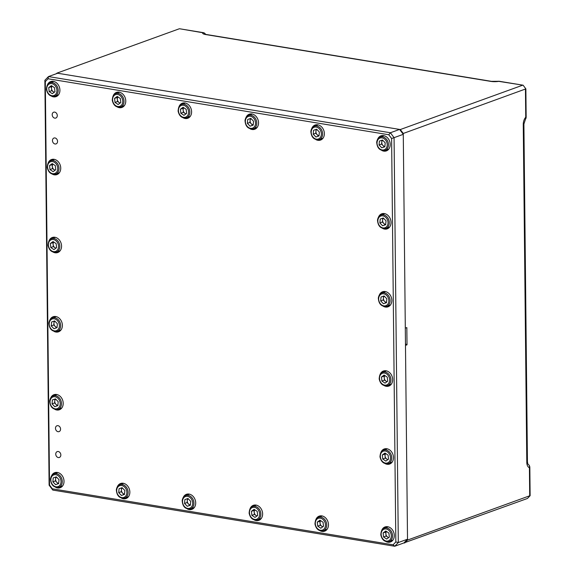 <?xml version="1.0" encoding="UTF-8"?>
<svg xmlns="http://www.w3.org/2000/svg" width="575" height="575" viewBox="0 0 575 575"><rect width="100%" height="100%" fill="white"/><g stroke="black" fill="none" stroke-linecap="round" stroke-linejoin="round"><path stroke-width="0.86" d="M527.929 464.018L529.165 465.276A3.443 2.724 70.1 0 1 529.834 467.511L530.128 495.693L527.44 498.475L394.716 546.25L52.792 490.073L49.112 485.171L44.872 80.292L48.465 76.576L390.389 132.753L399.589 129.418L57.665 73.241L48.465 76.576L48.063 78.775L45.31 81.614L49.536 485.063L52.354 488.822L393.077 544.798L395.83 541.959L391.604 138.503L388.779 134.751L48.063 78.775M205.146 33.724A3.558 3.357 -137.1 0 0 202.831 32.739L179.544 28.75L203.342 32.66A3.443 2.724 70.1 0 1 205.146 33.724L205.613 34.356M405.468 343.713A4.449 3.515 -109.9 0 0 407.021 344.82L406.834 327.592L405.303 328.152L403.262 133.465L400.322 129.54L56.939 73.126L56.364 73.715M407.021 344.82L405.483 345.381L407.524 540.069L404.649 543.037M529.834 467.511A3.558 0.884 179.4 0 1 529.417 467.712A3.558 2.94 -72.4 0 0 529.165 465.276M498.511 81.291A3.443 2.724 70.1 0 1 499.1 81.262A3.443 2.724 70.1 0 1 499.316 81.283L523.113 85.193L498.798 81.362A3.558 1.862 -99.6 0 0 498.238 81.298A3.558 3.558 0 0 1 499.1 81.262M526.161 117.048A3.443 2.724 70.1 0 1 525.536 119.075A3.558 2.278 -136.4 0 0 525.744 117.25A3.558 0.884 -0.6 0 0 526.161 117.048L525.866 88.873L403.262 133.465M525.536 119.075L523.904 124.049A3.558 0.884 -0.6 0 1 523.257 124.567A7.116 3.975 99.3 0 1 525.744 117.25L525.449 89.183M530.128 495.693L529.712 495.787L529.417 467.712A7.116 3.975 99.3 0 1 526.793 462.25A3.558 0.884 -0.6 0 0 527.44 461.739L523.904 124.049M523.113 85.193L525.866 88.873M400.322 129.54L522.503 85.258M407.524 540.069L529.712 495.787M179.127 28.843L56.939 73.126M55.48 428.274A3.112 2.465 -109.9 0 0 59.081 431.617A3.112 2.465 -109.9 0 0 60.569 429.115A3.112 2.465 -109.9 0 0 56.961 425.766A3.112 2.465 -109.9 0 0 55.48 428.274M55.746 454.121A3.112 2.465 -109.9 0 0 59.354 457.463A3.112 2.465 -109.9 0 0 60.842 454.954A3.112 2.465 -109.9 0 0 57.234 451.612A3.112 2.465 -109.9 0 0 55.746 454.121M52.196 114.712A3.112 2.465 -109.9 0 0 55.797 118.055A3.112 2.465 -109.9 0 0 57.284 115.546A3.112 2.465 -109.9 0 0 53.676 112.204A3.112 2.465 -109.9 0 0 52.196 114.712M52.462 140.552A3.112 2.465 -109.9 0 0 56.07 143.894A3.112 2.465 -109.9 0 0 57.557 141.393A3.112 2.465 -109.9 0 0 53.949 138.043A3.112 2.465 -109.9 0 0 52.462 140.552M183.245 117.853A8 6.332 -109.9 0 0 187.781 118.263A8 6.332 -109.9 0 0 191.604 111.816A8 6.332 -109.9 0 0 182.325 103.212A8 6.332 -109.9 0 0 179.105 106.44M188.334 117.12A8 6.332 -109.9 0 0 189.448 117.264M54.028 331.394A8 6.332 -109.9 0 0 58.571 331.804A8 6.332 -109.9 0 0 62.387 325.357A8 6.332 -109.9 0 0 53.116 316.753A8 6.332 -109.9 0 0 49.896 319.98M59.117 330.661A8 6.332 -109.9 0 0 60.231 330.805M254.272 519.944A8 6.332 -109.9 0 0 258.808 520.353A8 6.332 -109.9 0 0 262.631 513.906A8 6.332 -109.9 0 0 253.352 505.31A8 6.332 -109.9 0 0 250.132 508.53M259.354 519.211A8 6.332 -109.9 0 0 260.475 519.362M117.408 107.036A8 6.332 -109.9 0 0 121.943 107.446A8 6.332 -109.9 0 0 125.767 100.999A8 6.332 -109.9 0 0 116.488 92.395A8 6.332 -109.9 0 0 113.268 95.622M122.489 106.303A8 6.332 -109.9 0 0 123.603 106.447M54.848 409.357A8 6.332 -109.9 0 0 59.383 409.767A8 6.332 -109.9 0 0 63.207 403.319A8 6.332 -109.9 0 0 53.928 394.716A8 6.332 -109.9 0 0 50.708 397.936M59.929 408.617A8 6.332 -109.9 0 0 61.051 408.768M320.11 530.761A8 6.332 -109.9 0 0 324.645 531.171A8 6.332 -109.9 0 0 328.469 524.723A8 6.332 -109.9 0 0 319.197 516.127A8 6.332 -109.9 0 0 315.97 519.347M325.198 530.028A8 6.332 -109.9 0 0 326.312 530.179M246.035 117.437A8 6.332 70.1 0 1 249.263 114.209A8 6.332 70.1 0 1 258.534 122.813A8 6.332 70.1 0 1 254.711 129.26A8 6.332 70.1 0 1 250.175 128.85M256.378 128.261A8 6.332 70.1 0 1 255.264 128.117M311.88 128.254A8 6.332 70.1 0 1 315.1 125.027A8 6.332 70.1 0 1 324.372 133.63A8 6.332 70.1 0 1 320.555 140.077A8 6.332 70.1 0 1 316.013 139.667M322.216 139.078A8 6.332 70.1 0 1 321.102 138.934M49.062 240.724A8 6.332 70.1 0 1 52.282 237.504A8 6.332 70.1 0 1 61.561 246.1A8 6.332 70.1 0 1 57.737 252.547A8 6.332 70.1 0 1 53.202 252.138M59.398 251.555A8 6.332 70.1 0 1 58.283 251.404M48.25 162.761A8 6.332 70.1 0 1 51.47 159.541A8 6.332 70.1 0 1 60.742 168.144A8 6.332 70.1 0 1 56.918 174.592A8 6.332 70.1 0 1 52.382 174.182M58.585 173.593A8 6.332 70.1 0 1 57.471 173.442M47.43 84.805A8 6.332 70.1 0 1 50.65 81.578A8 6.332 70.1 0 1 59.922 90.182A8 6.332 70.1 0 1 56.106 96.629A8 6.332 70.1 0 1 51.57 96.219M57.766 95.63A8 6.332 70.1 0 1 56.652 95.486M183.202 497.533A8 6.332 70.1 0 1 186.422 494.313A8 6.332 70.1 0 1 195.701 502.909A8 6.332 70.1 0 1 191.877 509.357A8 6.332 70.1 0 1 187.342 508.947M193.545 508.365A8 6.332 70.1 0 1 192.424 508.214M117.365 486.716A8 6.332 70.1 0 1 120.585 483.496A8 6.332 70.1 0 1 129.857 492.092A8 6.332 70.1 0 1 126.04 498.539A8 6.332 70.1 0 1 121.505 498.13M127.7 497.548A8 6.332 70.1 0 1 126.586 497.397M51.527 475.899A8 6.332 70.1 0 1 54.747 472.679A8 6.332 70.1 0 1 64.019 481.275A8 6.332 70.1 0 1 60.203 487.722A8 6.332 70.1 0 1 55.66 487.312M61.863 486.73A8 6.332 70.1 0 1 60.749 486.579M380.176 374.246A8 6.332 70.1 0 1 383.403 371.019A8 6.332 70.1 0 1 392.675 379.622A8 6.332 70.1 0 1 388.851 386.069A8 6.332 70.1 0 1 384.316 385.66M390.518 385.07A8 6.332 70.1 0 1 389.404 384.927M380.995 452.202A8 6.332 70.1 0 1 384.215 448.982A8 6.332 70.1 0 1 393.494 457.578A8 6.332 70.1 0 1 389.67 464.032A8 6.332 70.1 0 1 385.135 463.615M391.331 463.033A8 6.332 70.1 0 1 390.217 462.882M381.814 530.164A8 6.332 70.1 0 1 385.034 526.944A8 6.332 70.1 0 1 394.306 535.541A8 6.332 70.1 0 1 390.49 541.988A8 6.332 70.1 0 1 385.947 541.578M392.15 540.996A8 6.332 70.1 0 1 391.036 540.845M383.489 306.403A8 6.332 -109.9 0 0 388.024 306.813A8 6.332 -109.9 0 0 391.841 300.366A8 6.332 -109.9 0 0 382.569 291.769A8 6.332 -109.9 0 0 379.349 294.989M388.571 305.67A8 6.332 -109.9 0 0 389.685 305.821M382.67 228.44A8 6.332 -109.9 0 0 387.205 228.857A8 6.332 -109.9 0 0 391.029 222.403A8 6.332 -109.9 0 0 381.757 213.807A8 6.332 -109.9 0 0 378.53 217.027M387.758 227.707A8 6.332 -109.9 0 0 388.872 227.858M381.85 150.485A8 6.332 -109.9 0 0 386.393 150.894A8 6.332 -109.9 0 0 390.209 144.447A8 6.332 -109.9 0 0 380.938 135.844A8 6.332 -109.9 0 0 377.717 139.071M386.939 149.752A8 6.332 -109.9 0 0 388.053 149.895M399.589 129.418L403.276 134.327L394.069 137.662L398.31 542.541L407.517 539.206L403.276 134.327M407.517 539.206L403.923 542.915M382.849 135.542A8 6.332 -109.9 0 0 382.095 136.376M388.779 134.751L390.389 132.753L394.069 137.662L391.604 138.503M395.83 541.959L398.31 542.541L394.716 546.25L393.077 544.798M52.354 488.822L52.792 490.073M45.31 81.614L44.872 80.292M49.112 485.171L49.536 485.063M383.669 213.505A8 6.332 -109.9 0 0 382.907 214.331M384.488 291.467A8 6.332 -109.9 0 0 383.726 292.294M386.184 527.469A8 6.332 70.1 0 1 386.946 526.643M385.372 449.506A8 6.332 70.1 0 1 386.134 448.68M384.553 371.551A8 6.332 70.1 0 1 385.315 370.717M55.904 473.203A8 6.332 70.1 0 1 56.659 472.377M121.742 484.021A8 6.332 70.1 0 1 122.504 483.194M187.579 494.838A8 6.332 70.1 0 1 188.341 494.011M51.807 82.11A8 6.332 70.1 0 1 52.569 81.283M52.62 160.066A8 6.332 70.1 0 1 53.382 159.239M53.439 238.028A8 6.332 70.1 0 1 54.201 237.202M316.25 125.558A8 6.332 70.1 0 1 317.012 124.725M250.412 114.741A8 6.332 70.1 0 1 251.174 113.907M321.109 515.825A8 6.332 -109.9 0 0 320.347 516.652M55.847 394.414A8 6.332 -109.9 0 0 55.085 395.241M118.407 92.093A8 6.332 -109.9 0 0 117.645 92.927M255.271 505.008A8 6.332 -109.9 0 0 254.509 505.835M55.028 316.458A8 6.332 -109.9 0 0 54.266 317.285M184.244 102.911A8 6.332 -109.9 0 0 183.482 103.744M55.768 477.042L55.595 478.946A3.565 2.825 -109.9 0 0 56.781 482.317A3.565 2.825 -109.9 0 0 58.693 483.309M56.292 476.862L59.017 479.694L58.664 483.589L55.588 484.653L52.857 481.821L53.216 477.926L56.292 476.862M58.672 483.546L55.588 484.653M58.14 483.733L55.416 480.901L52.857 481.821M56.443 477.013A3.565 2.825 -109.9 0 0 55.595 478.946L55.416 480.901M121.605 487.859L121.433 489.763A3.565 2.825 -109.9 0 0 122.619 493.127A3.565 2.825 -109.9 0 0 124.531 494.126M122.13 487.679L124.861 490.504L124.502 494.407L121.426 495.47L118.702 492.638L119.054 488.743L122.13 487.679M124.509 494.363L121.426 495.47M123.977 494.543L121.253 491.718L118.702 492.638M122.281 487.83A3.565 2.825 -109.9 0 0 121.433 489.763L121.253 491.718M187.443 498.676L187.27 500.581A3.565 2.825 -109.9 0 0 188.456 503.944A3.565 2.825 -109.9 0 0 190.368 504.943M187.975 498.496L190.699 501.321L190.347 505.224L187.263 506.287L184.539 503.456L184.891 499.56L187.975 498.496M190.347 505.181L187.263 506.287M189.822 505.36L187.091 502.528L184.539 503.456M188.118 498.647A3.565 2.825 -109.9 0 0 187.27 500.581L187.091 502.528M54.948 399.079L54.776 400.991A3.565 2.825 -109.9 0 0 55.962 404.354A3.565 2.825 -109.9 0 0 57.874 405.346M55.48 398.899L58.204 401.731L57.852 405.627L54.769 406.698L52.045 403.866L52.397 399.963L55.48 398.899M57.852 405.583L54.769 406.698M57.328 405.77L54.596 402.938L52.045 403.866M55.624 399.05A3.565 2.825 -109.9 0 0 54.776 400.991L54.596 402.938M54.136 321.123L53.957 323.028A3.565 2.825 -109.9 0 0 55.142 326.392A3.565 2.825 -109.9 0 0 57.062 327.383M54.661 320.936L57.385 323.768L57.033 327.664L53.949 328.735L51.225 325.903L51.578 322.007L54.661 320.936M57.04 327.628L53.949 328.735M56.508 327.808L53.784 324.976L51.225 325.903M54.812 321.087A3.565 2.825 -109.9 0 0 53.957 323.028L53.784 324.976M183.827 107.762A3.565 2.825 -109.9 0 0 183.181 110.299L183.403 112.312L180.845 113.239L183.957 115.323L186.638 113.376L186.199 109.351L183.087 107.266L180.406 109.207L180.845 113.239M185.847 113.951L183.403 112.312M180.406 109.207L182.965 108.287L183.181 110.299A3.565 2.825 -109.9 0 0 184.956 113.354A3.565 2.825 -109.9 0 0 186.041 113.814M182.965 108.287L183.748 107.712M117.99 96.945A3.565 2.825 -109.9 0 0 117.343 99.482L117.566 101.495L115.007 102.422L118.119 104.506L120.793 102.566L120.362 98.533L117.243 96.449L114.569 98.39L115.007 102.422M120.01 103.133L117.566 101.495M114.569 98.39L117.128 97.47L117.343 99.482A3.565 2.825 -109.9 0 0 119.118 102.537A3.565 2.825 -109.9 0 0 120.204 102.997M117.128 97.47L117.911 96.895M52.153 86.128A3.565 2.825 -109.9 0 0 51.506 88.665L51.721 90.677L49.17 91.605L52.282 93.689L54.956 91.748L54.517 87.716L51.405 85.632L48.731 87.573L49.17 91.605M54.172 92.316L51.721 90.677M48.731 87.573L51.29 86.653L51.506 88.665A3.565 2.825 -109.9 0 0 53.281 91.72A3.565 2.825 -109.9 0 0 54.359 92.18M51.29 86.653L52.073 86.078M52.972 164.091A3.565 2.825 -109.9 0 0 52.325 166.628L52.541 168.64L49.982 169.567L53.101 171.652L55.775 169.704L55.337 165.679L52.224 163.595L49.551 165.535L49.982 169.567M54.984 170.279L52.541 168.64M49.551 165.535L52.102 164.608L52.325 166.628A3.565 2.825 -109.9 0 0 54.1 169.683A3.565 2.825 -109.9 0 0 55.178 170.135M52.102 164.608L52.893 164.04M53.784 242.053A3.565 2.825 -109.9 0 0 53.137 244.583L53.36 246.603L50.801 247.523L53.913 249.615L56.587 247.667L56.156 243.642L53.037 241.55L50.363 243.498L50.801 247.523M55.804 248.242L53.36 246.603M50.363 243.498L52.922 242.571L53.137 244.583A3.565 2.825 -109.9 0 0 54.913 247.645A3.565 2.825 -109.9 0 0 55.998 248.098M52.922 242.571L53.705 242.003M386.457 531.437L385.667 532.012L385.89 534.024A3.565 2.825 -109.9 0 0 387.665 537.079A3.565 2.825 -109.9 0 0 388.743 537.539M385.789 530.991L388.901 533.075L389.34 537.107L386.666 539.048L383.547 536.964L383.115 532.939L385.789 530.991M388.556 537.675L386.105 536.037L383.547 536.964M386.537 531.494A3.565 2.825 -109.9 0 0 385.89 534.024L386.105 536.037M385.667 532.012L383.115 532.939M320.613 520.619L319.829 521.194L320.045 523.207A3.565 2.825 -109.9 0 0 321.82 526.262A3.565 2.825 -109.9 0 0 322.906 526.722M319.952 520.174L323.064 522.258L323.502 526.29L320.821 528.231L317.709 526.147L317.271 522.122L319.952 520.174M322.712 526.858L320.268 525.219L317.709 526.147M320.692 520.677A3.565 2.825 -109.9 0 0 320.045 523.207L320.268 525.219M319.829 521.194L317.271 522.122M254.775 509.802L253.992 510.377L254.208 512.39A3.565 2.825 -109.9 0 0 255.983 515.444A3.565 2.825 -109.9 0 0 257.068 515.904M254.114 509.357L257.226 511.441L257.665 515.473L254.984 517.414L251.872 515.329L251.433 511.304L254.114 509.357M256.874 516.041L254.43 514.402L251.872 515.329M254.854 509.86A3.565 2.825 -109.9 0 0 254.208 512.39L254.43 514.402M253.992 510.377L251.433 511.304M385.638 453.481L384.855 454.049L385.07 456.061A3.565 2.825 -109.9 0 0 386.846 459.123A3.565 2.825 -109.9 0 0 387.931 459.576M384.97 453.035L388.082 455.12L388.52 459.145L385.847 461.092L382.734 459.008L382.296 454.976L384.97 453.035M387.737 459.72L385.293 458.081L382.734 459.008M385.717 453.531A3.565 2.825 -109.9 0 0 385.07 456.061L385.293 458.081M384.855 454.049L382.296 454.976M384.819 375.518L384.035 376.086L384.258 378.106A3.565 2.825 -109.9 0 0 386.033 381.16A3.565 2.825 -109.9 0 0 387.112 381.613M384.158 375.073L387.27 377.157L387.708 381.182L385.027 383.13L381.915 381.045L381.477 377.013L384.158 375.073M386.918 381.757L384.474 380.118L381.915 381.045M384.898 375.568A3.565 2.825 -109.9 0 0 384.258 378.106L384.474 380.118M384.035 376.086L381.477 377.013M250.952 118.543A3.565 2.825 -109.9 0 0 250.103 120.484L249.931 122.432L247.372 123.359L250.096 126.191L253.18 125.12L253.532 121.224L250.808 118.392L247.724 119.456L247.372 123.359M250.276 118.572L250.103 120.484A3.565 2.825 -109.9 0 0 251.289 123.848L252.655 125.264L250.096 126.191M253.201 124.84A3.565 2.825 -109.9 0 1 251.289 123.848L249.931 122.432M252.655 125.264L253.18 125.077M316.796 129.361A3.565 2.825 -109.9 0 0 315.941 131.301L315.768 133.249L313.21 134.176L315.934 137.008L319.017 135.937L319.369 132.042L316.645 129.21L313.562 130.273L313.21 134.176M316.121 129.389L315.941 131.301A3.565 2.825 -109.9 0 0 317.127 134.665L318.493 136.081L315.934 137.008M319.046 135.657A3.565 2.825 -109.9 0 1 317.127 134.665L315.768 133.249M318.493 136.081L319.024 135.894M382.634 140.178A3.565 2.825 -109.9 0 0 381.786 142.118L381.606 144.066L379.047 144.993L381.778 147.825L384.855 146.754L385.214 142.859L382.483 140.027L379.407 141.091L379.047 144.993M381.958 140.207L381.786 142.118A3.565 2.825 -109.9 0 0 382.972 145.482L384.33 146.898L381.778 147.825M384.883 146.474A3.565 2.825 -109.9 0 1 382.972 145.482L381.606 144.066M384.33 146.898L384.862 146.711M383.446 218.141A3.565 2.825 -109.9 0 0 382.598 220.074L382.425 222.029L379.867 222.949L382.591 225.781L385.674 224.717L386.026 220.822L383.302 217.99L380.219 219.053L379.867 222.949M382.77 218.169L382.598 220.074A3.565 2.825 -109.9 0 0 383.784 223.445L385.149 224.861L382.591 225.781M385.696 224.437A3.565 2.825 -109.9 0 1 383.784 223.445L382.425 222.029M385.149 224.861L385.674 224.674M384.265 296.103A3.565 2.825 -109.9 0 0 383.417 298.037L383.238 299.985L380.686 300.912L383.41 303.744L386.486 302.68L386.846 298.777L384.114 295.945L381.038 297.016L380.686 300.912M383.59 296.132L383.417 298.037A3.565 2.825 -109.9 0 0 384.603 301.401L385.962 302.817L383.41 303.744M386.515 302.4A3.565 2.825 -109.9 0 1 384.603 301.401L383.238 299.985M385.962 302.817L386.493 302.637M499.316 81.283A3.558 1.991 99.3 0 0 498.798 81.362A7.116 1.761 -0.6 0 1 490.849 81.398L205.67 34.55A7.116 1.761 -0.6 0 1 202.831 32.739A3.558 1.991 -80.7 0 1 203.342 32.66M490.849 81.398A3.558 1.991 99.3 0 1 491.46 81.341L206.281 34.486A3.558 1.991 99.3 0 0 205.67 34.55M526.793 462.25L523.257 124.567M50.665 478.81A7.116 5.628 70.1 0 1 54.028 473.886A7.116 5.628 70.1 0 1 59.85 475.597A7.116 5.628 70.1 0 1 62.237 482.332A7.116 5.628 70.1 0 1 58.873 487.262L62.625 485.904M61.007 482.296A6.224 4.923 -109.9 0 0 56.472 474.864A6.224 4.923 -109.9 0 0 50.873 479.219A6.224 4.923 -109.9 0 0 55.401 486.644A6.224 4.923 -109.9 0 0 61.007 482.296M116.502 489.627A7.116 5.628 70.1 0 1 119.866 484.703A7.116 5.628 70.1 0 1 125.688 486.414A7.116 5.628 70.1 0 1 128.081 493.149A7.116 5.628 70.1 0 1 124.71 498.079L128.462 496.721M126.845 493.113A6.224 4.923 -109.9 0 0 122.317 485.681A6.224 4.923 -109.9 0 0 116.711 490.037A6.224 4.923 -109.9 0 0 121.246 497.461A6.224 4.923 -109.9 0 0 126.845 493.113M182.34 500.444A7.116 5.628 70.1 0 1 185.703 495.521A7.116 5.628 70.1 0 1 191.525 497.231A7.116 5.628 70.1 0 1 193.919 503.966A7.116 5.628 70.1 0 1 190.555 508.897L194.3 507.538M192.682 503.93A6.224 4.923 -109.9 0 0 188.154 496.498A6.224 4.923 -109.9 0 0 182.555 500.854A6.224 4.923 -109.9 0 0 187.083 508.278A6.224 4.923 -109.9 0 0 192.682 503.93M49.845 400.854A7.116 5.628 70.1 0 1 53.209 395.923A7.116 5.628 70.1 0 1 59.031 397.634A7.116 5.628 70.1 0 1 61.424 404.369A7.116 5.628 70.1 0 1 58.061 409.299L61.805 407.941M60.188 404.333A6.224 4.923 -109.9 0 0 55.66 396.908A6.224 4.923 -109.9 0 0 50.061 401.257A6.224 4.923 -109.9 0 0 54.589 408.688A6.224 4.923 -109.9 0 0 60.188 404.333M49.033 322.891A7.116 5.628 70.1 0 1 52.397 317.961A7.116 5.628 70.1 0 1 58.219 319.671A7.116 5.628 70.1 0 1 60.605 326.406A7.116 5.628 70.1 0 1 57.241 331.337L60.993 329.978M59.369 326.377A6.224 4.923 -109.9 0 0 54.841 318.945A6.224 4.923 -109.9 0 0 49.242 323.294A6.224 4.923 -109.9 0 0 53.77 330.726A6.224 4.923 -109.9 0 0 59.369 326.377M189.807 111.248A7.116 5.628 70.1 0 1 186.458 117.796C182.052 118.493 179.263 116.258 178.099 111.083C178.401 106.936 179.572 104.715 181.607 104.42A7.116 5.628 70.1 0 1 189.807 111.248M178.473 111.169A6.224 4.923 -109.9 0 0 184.18 117.379A6.224 4.923 -109.9 0 0 188.571 111.421A6.224 4.923 -109.9 0 0 182.864 105.211A6.224 4.923 -109.9 0 0 178.473 111.169M123.963 100.431A7.116 5.628 70.1 0 1 120.621 106.979C116.215 107.676 113.426 105.441 112.262 100.266C112.563 96.118 113.735 93.897 115.769 93.603A7.116 5.628 70.1 0 1 123.963 100.431M112.635 100.352A6.224 4.923 -109.9 0 0 118.342 106.562A6.224 4.923 -109.9 0 0 122.734 100.603A6.224 4.923 -109.9 0 0 117.02 94.393A6.224 4.923 -109.9 0 0 112.635 100.352M58.125 89.614A7.116 5.628 70.1 0 1 54.776 96.162C50.377 96.859 47.588 94.623 46.424 89.448C46.726 85.301 47.89 83.08 49.932 82.786A7.116 5.628 70.1 0 1 58.125 89.614M46.791 89.535A6.224 4.923 -109.9 0 0 52.505 95.745A6.224 4.923 -109.9 0 0 56.896 89.786A6.224 4.923 -109.9 0 0 51.182 83.576A6.224 4.923 -109.9 0 0 46.791 89.535M58.945 167.577A7.116 5.628 70.1 0 1 55.595 174.124C51.189 174.822 48.408 172.579 47.236 167.411C47.538 163.264 48.71 161.043 50.751 160.748A7.116 5.628 70.1 0 1 58.945 167.577M47.61 167.498A6.224 4.923 -109.9 0 0 53.324 173.708A6.224 4.923 -109.9 0 0 57.708 167.742A6.224 4.923 -109.9 0 0 52.002 161.532A6.224 4.923 -109.9 0 0 47.61 167.498M59.757 245.539A7.116 5.628 70.1 0 1 56.415 252.087C52.009 252.784 49.22 250.542 48.056 245.374C48.358 241.227 49.529 239.006 51.563 238.711A7.116 5.628 70.1 0 1 59.757 245.539M48.429 245.46A6.224 4.923 -109.9 0 0 54.136 251.67A6.224 4.923 -109.9 0 0 58.528 245.705A6.224 4.923 -109.9 0 0 52.814 239.495A6.224 4.923 -109.9 0 0 48.429 245.46M388.06 526.786L384.316 528.145A7.116 5.628 70.1 0 1 392.509 534.973A7.116 5.628 70.1 0 1 389.16 541.521L392.912 540.162M391.273 535.145A6.224 4.923 -109.9 0 0 385.566 528.935A6.224 4.923 -109.9 0 0 381.175 534.901A6.224 4.923 -109.9 0 0 386.889 541.111A6.224 4.923 -109.9 0 0 391.273 535.145M322.223 515.969L318.471 517.335A7.116 5.628 70.1 0 1 326.672 524.163A7.116 5.628 70.1 0 1 323.322 530.711L327.074 529.345M325.436 524.328A6.224 4.923 -109.9 0 0 319.729 518.118A6.224 4.923 -109.9 0 0 315.337 524.084A6.224 4.923 -109.9 0 0 321.051 530.294A6.224 4.923 -109.9 0 0 325.436 524.328M256.385 505.152L252.633 506.518A7.116 5.628 70.1 0 1 260.827 513.346A7.116 5.628 70.1 0 1 257.485 519.893L261.23 518.528M259.598 513.511A6.224 4.923 -109.9 0 0 253.884 507.301A6.224 4.923 -109.9 0 0 249.5 513.267A6.224 4.923 -109.9 0 0 255.207 519.477A6.224 4.923 -109.9 0 0 259.598 513.511M387.248 448.831L383.496 450.189A7.116 5.628 70.1 0 1 391.69 457.017A7.116 5.628 70.1 0 1 388.348 463.565L392.092 462.207M390.461 457.183A6.224 4.923 -109.9 0 0 384.747 450.973A6.224 4.923 -109.9 0 0 380.363 456.938A6.224 4.923 -109.9 0 0 386.069 463.148A6.224 4.923 -109.9 0 0 390.461 457.183M386.429 370.868L382.677 372.226A7.116 5.628 70.1 0 1 390.878 379.054A7.116 5.628 70.1 0 1 387.528 385.602L391.28 384.244M389.642 379.22A6.224 4.923 -109.9 0 0 383.935 373.01A6.224 4.923 -109.9 0 0 379.543 378.975A6.224 4.923 -109.9 0 0 385.257 385.185A6.224 4.923 -109.9 0 0 389.642 379.22M256.752 123.862A7.116 5.628 70.1 0 1 253.388 128.793C248.235 129.31 245.439 126.543 245.015 120.484C245.511 117.681 246.689 115.992 248.537 115.417A7.116 5.628 70.1 0 1 254.358 117.128A7.116 5.628 70.1 0 1 256.752 123.862M245.388 120.75A6.224 4.923 -109.9 0 0 249.917 128.182A6.224 4.923 -109.9 0 0 255.516 123.826A6.224 4.923 -109.9 0 0 250.987 116.402A6.224 4.923 -109.9 0 0 245.388 120.75M245.173 120.347A7.116 5.628 70.1 0 1 248.537 115.417L252.288 114.058M322.589 134.679A7.116 5.628 70.1 0 1 319.226 139.61C314.072 140.127 311.276 137.36 310.852 131.301C311.348 128.498 312.527 126.809 314.381 126.234A7.116 5.628 70.1 0 1 320.203 127.945A7.116 5.628 70.1 0 1 322.589 134.679M311.226 131.567A6.224 4.923 -109.9 0 0 315.754 138.999A6.224 4.923 -109.9 0 0 321.353 134.643A6.224 4.923 -109.9 0 0 316.825 127.219A6.224 4.923 -109.9 0 0 311.226 131.567M311.018 131.165A7.116 5.628 70.1 0 1 314.381 126.234L318.126 124.876M388.427 145.497A7.116 5.628 70.1 0 1 385.063 150.427C379.91 150.945 377.121 148.178 376.69 142.118C377.193 139.315 378.364 137.626 380.219 137.051A7.116 5.628 70.1 0 1 386.041 138.762A7.116 5.628 70.1 0 1 388.427 145.497M377.063 142.384A6.224 4.923 -109.9 0 0 381.592 149.816A6.224 4.923 -109.9 0 0 387.198 145.461A6.224 4.923 -109.9 0 0 382.662 138.036A6.224 4.923 -109.9 0 0 377.063 142.384M376.855 141.982A7.116 5.628 70.1 0 1 380.219 137.051L383.971 135.693M389.246 223.459A7.116 5.628 70.1 0 1 385.882 228.39C380.729 228.908 377.933 226.133 377.509 220.081C378.005 217.271 379.184 215.582 381.031 215.014A7.116 5.628 70.1 0 1 386.853 216.725A7.116 5.628 70.1 0 1 389.246 223.459M377.883 220.347A6.224 4.923 -109.9 0 0 382.411 227.779A6.224 4.923 -109.9 0 0 388.01 223.423A6.224 4.923 -109.9 0 0 383.482 215.999A6.224 4.923 -109.9 0 0 377.883 220.347M377.667 219.945A7.116 5.628 70.1 0 1 381.031 215.014L384.783 213.656M390.066 301.422A7.116 5.628 70.1 0 1 386.695 306.353C381.541 306.863 378.753 304.096 378.321 298.044C378.824 295.234 379.996 293.545 381.85 292.97A7.116 5.628 70.1 0 1 387.672 294.68A7.116 5.628 70.1 0 1 390.066 301.422M378.695 298.31A6.224 4.923 -109.9 0 0 383.23 305.735A6.224 4.923 -109.9 0 0 388.829 301.386A6.224 4.923 -109.9 0 0 384.301 293.954A6.224 4.923 -109.9 0 0 378.695 298.31M378.487 297.9A7.116 5.628 70.1 0 1 381.85 292.97L385.602 291.611M206.281 34.486L205.419 34.507M491.46 81.341L498.238 81.298M527.8 463.939L527.44 461.739M57.78 472.528L54.028 473.886C52.174 474.454 50.995 476.143 50.499 478.953C50.931 485.005 53.719 487.78 58.873 487.262M123.618 483.345L119.866 484.703C118.012 485.271 116.84 486.96 116.337 489.771C116.768 495.823 119.557 498.597 124.71 498.079M189.455 494.162L185.703 495.521C183.849 496.088 182.678 497.777 182.182 500.588C182.606 506.64 185.394 509.414 190.555 508.897M56.961 394.565L53.209 395.923C51.355 396.498 50.183 398.188 49.687 400.991C50.111 407.05 52.9 409.817 58.061 409.299M56.142 316.602L52.397 317.961C50.542 318.536 49.364 320.225 48.868 323.028C49.292 329.087 52.088 331.854 57.241 331.337M190.21 116.438L186.458 117.796M185.358 103.062L181.607 104.42M124.365 105.62L120.621 106.979M119.521 92.244L115.769 93.603M58.528 94.803L54.776 96.162M53.683 81.427L49.932 82.786M59.347 172.766L55.595 174.124M54.496 159.39L50.751 160.748M60.159 250.729L56.415 252.087M55.315 237.353L51.563 238.711M384.316 528.145C382.274 528.439 381.103 530.66 380.801 534.808C381.973 539.982 384.754 542.218 389.16 541.521M318.471 517.335C316.437 517.622 315.265 519.843 314.963 523.99C316.128 529.165 318.917 531.401 323.322 530.711M252.633 506.518C250.599 506.805 249.428 509.026 249.126 513.173C250.29 518.348 253.079 520.583 257.485 519.893M383.496 450.189C381.455 450.484 380.291 452.705 379.989 456.852C381.153 462.02 383.942 464.262 388.348 463.565M382.677 372.226C380.643 372.521 379.471 374.742 379.169 378.889C380.334 384.064 383.122 386.299 387.528 385.602M257.14 127.434L253.388 128.793M322.978 138.252L319.226 139.61M388.815 149.069L385.063 150.427M389.634 227.032L385.882 228.39M390.447 304.987L386.695 306.353"/></g></svg>
